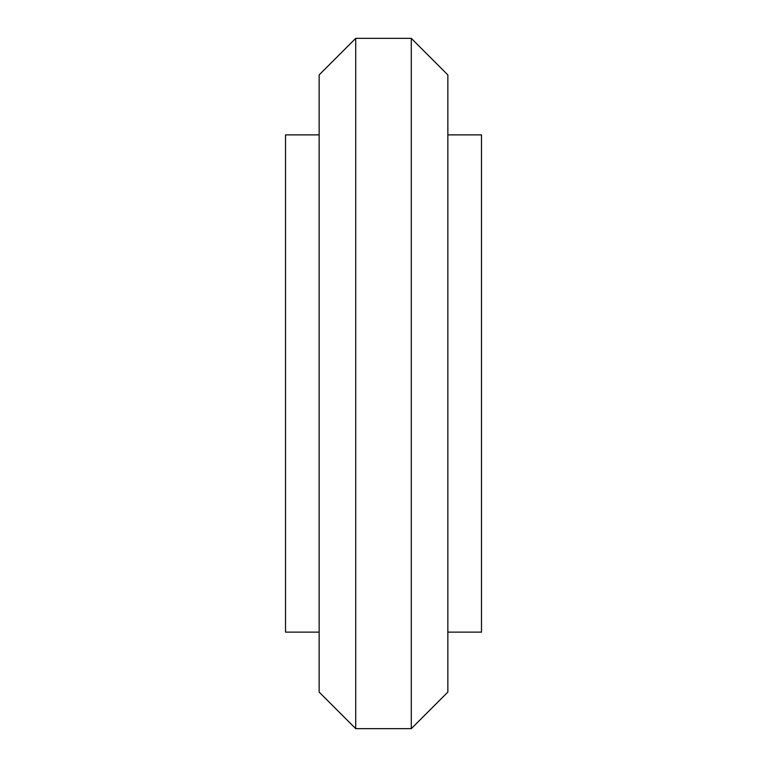 <?xml version="1.0" encoding="UTF-8"?>
<svg xmlns="http://www.w3.org/2000/svg" width="767" height="767" viewBox="0 0 767 767"><rect width="100%" height="100%" fill="white"/><g stroke="black" fill="none" stroke-linecap="round" stroke-linejoin="round"><path stroke-width="1.15" d="M355.715 728.65L355.715 38.35L411.285 38.35L411.285 728.65L355.715 728.65L319.149 692.083L319.149 74.917L355.715 38.35M319.149 632.123L285.516 632.123L285.516 134.877L319.149 134.877M447.851 632.123L481.484 632.123L481.484 134.877L447.851 134.877M411.285 728.65L447.851 692.083L447.851 74.917L411.285 38.35"/></g></svg>
